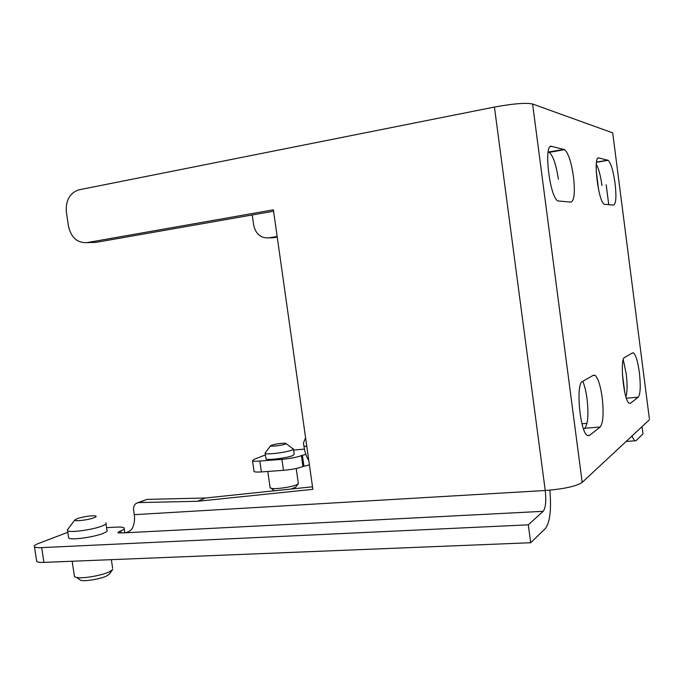 <?xml version="1.0" encoding="UTF-8"?>
<svg xmlns="http://www.w3.org/2000/svg" width="684" height="684" viewBox="0 0 684 684"><rect width="100%" height="100%" fill="white"/><g stroke="black" fill="none" stroke-linecap="round" stroke-linejoin="round"><path stroke-width="1.03" d="M613.582 205.097C616.045 203.917 616.54 196.667 615.061 183.346C613.232 170.641 610.915 162.963 608.127 160.304L598.859 157.978C592.746 155.157 598.269 202.071 604.323 204.311L613.582 205.097M625.911 396.788C627.348 391.975 627.442 384.271 626.202 373.686L623.261 359.733M638.275 397.165C640.463 393.975 640.814 385.725 639.343 372.404C637.821 361.571 635.898 355.082 633.572 352.944L632.589 352.884L624.577 357.458C619.516 358.861 623.774 401.14 629.22 403.312L630.477 403.278L638.275 397.165L626.373 398.225M570.926 202.113C574.329 200.763 575.184 192.307 573.483 176.746C571.311 162.048 568.344 153.011 564.582 149.642L551.697 146.385C543.276 142.717 549.568 197.582 557.964 200.968L570.926 202.113M600.201 427.021C603.211 422.917 603.869 413.093 602.168 397.532C600.432 385.366 598.055 377.961 595.046 375.319L593.456 375.217L582.4 381.527C575.569 383.638 579.998 432.228 587.368 435.494L589.446 435.452L600.201 427.021L584.786 428.252C587.975 424.157 588.727 414.376 587.043 398.9C586.06 391.581 584.64 385.716 582.794 381.304M105.858 522.858C106.738 523.576 105.61 524.577 102.463 525.868C93.477 529.69 69.623 532.998 67.562 530.716L67.545 529.63M68.52 537.085L68.665 538.043C70.743 540.428 94.589 537.111 103.558 533.204C106.704 531.878 107.824 530.852 106.943 530.1L106.003 523.807M293.41 448.738L292.051 450.038C286.664 452.389 266.589 454.928 265.221 453.441L265.187 452.902M265.931 458.434L265.999 458.947C267.384 460.494 287.451 457.964 292.837 455.561L294.188 454.21L293.479 449.234M270.06 487.359L271.206 488.367C275.43 489.445 292.299 486.999 296.959 484.64L298.395 483.639M74.317 575.535L74.488 576.68L76.599 577.484C82.764 578.809 101.848 575.509 109.337 571.841L112.775 569.473M77.01 518.711C83.696 516.617 89.715 515.65 95.067 515.839C96.76 516.138 96.427 516.762 94.067 517.711C88.296 520.071 73.265 521.789 74.889 519.908L77.01 518.711M271.497 445.224C276.533 443.796 281.252 443.138 285.664 443.241L285.365 444.078C281.988 445.481 269.624 446.874 270.616 445.737L271.497 445.224M291.29 489.009L295.779 487.076L298.258 483.827M78.985 579.126L80.9 580.442C85.757 581.494 100.659 578.921 106.55 576.005L109.269 574.124L112.527 569.806M649.492 419.685L582.195 482.4L532.588 104.002L612.702 132.876L649.347 418.557M532.588 104.002C525.876 102.609 513.154 103.635 494.429 107.063L78.327 189.955C69.494 193.427 65.51 200.814 66.374 212.134L68.468 226.165C71.119 237.639 77.318 243.119 87.056 242.606L273.386 209.817L312.87 489.325L197.531 501.278L138.792 502.586L136.467 503.219C134.226 504.655 133.277 506.955 133.611 510.102L134.286 514.659C134.996 520.25 134.167 525.064 131.807 529.108C129.832 531.477 126.933 532.742 123.12 532.904L117.879 532.768L119.102 531.596L119.324 533.067M612.813 133.722L612.702 132.876M494.429 107.063L545.242 490.505C563.949 489.009 576.27 486.307 582.195 482.4M601.946 185.501C600.586 175.668 598.697 168.58 596.286 164.228M548.132 152.062L564.069 149.428M558.383 179.293C556.203 164.682 553.151 155.713 549.226 152.387L548.696 152.181M584.786 428.252L583.589 429.142M270.838 237.81L277.259 237.194M277.157 236.484L268.803 237.87C260.784 238.271 255.756 234.082 253.721 225.292L252.251 214.964M306.783 446.207L303.978 446.438L303.482 442.933L305.586 437.76M312.52 486.794L205.303 498.012L147.051 499.38L137.766 502.714M87.056 242.606L95.948 242.375L273.583 211.219M205.303 498.012L197.531 501.278M134.286 514.659L545.242 490.505C546.354 500.953 545.67 507.896 543.19 511.316L528.313 524.825L41.673 547.619C37.808 547.781 35.414 547.533 34.499 546.875C33.584 546.02 34.987 544.866 38.689 543.387L67.801 532.323M642.054 426.619L642.986 433.904L636.043 440.641L634.632 440.829L631.845 436.127M303.978 446.438C304.85 452.278 306.458 456.972 308.8 460.512M549.842 490.163C551.492 509.358 550.03 522.114 545.456 528.433L530.699 542.737L528.313 524.825M106.576 527.646L116.22 527.125C120.393 526.911 122.992 527.15 124.018 527.843C124.907 528.578 123.838 529.587 120.812 530.878L119.102 531.596M293.59 450.021L304.44 449.149M305.842 454.356L301.413 455.638C296.711 457.331 290.213 458.562 281.936 459.34L259.834 461.05C255.773 461.341 253.337 461.247 252.507 460.759L254.097 459.332L265.426 454.903M253.978 471.011L254.055 471.55C254.884 472.071 257.329 472.199 261.391 471.926L283.492 470.31C291.777 469.566 298.267 468.309 302.952 466.539L309.424 464.889M36.568 560.478L36.731 561.521C37.654 562.239 40.048 562.53 43.913 562.385L530.699 542.737M273.489 490.077L274.378 490.779M598.859 157.978L598.09 158.107M596.525 162.125L607.811 160.176M629.331 403.38L630.477 403.278M551.697 146.385L550.406 146.624M587.547 435.597L589.446 435.452M587.017 423.362L581.973 423.772M596.2 170.983L598.671 190.109M622.354 373.644L624.783 392.488M606.178 184.808L608.743 204.755L606.195 184.8M147.051 499.38L138.792 502.586M543.19 511.316L123.12 532.904M268.803 237.87L274.027 237.733M120.812 530.878L121.136 533.041M43.913 562.385L41.673 547.619M261.391 471.926L259.834 461.05M283.492 470.31L281.936 459.34M302.952 466.539L301.413 455.638M303.927 466.12L302.388 455.228M296.206 468.48L298.275 483.075M111.355 559.666L112.638 568.259M286.177 443.625L292.53 448.465M608.127 160.304L596.491 162.313M633.572 352.944L632.238 353.081M564.582 149.642L549.226 152.387M595.046 375.319L592.917 375.525M634.632 440.829L626.125 441.462M124.736 532.708L124.163 528.835M36.731 561.521L34.499 546.875M67.562 530.716L68.665 538.043M254.055 471.55L252.507 460.759M265.221 453.441L265.999 458.947M267.795 471.456L270.146 487.966M72.162 561.248L74.488 576.68M74.889 519.908L67.383 529.844M270.616 445.737L265.084 453.039M274.421 490.779L271.206 488.367M80.9 580.442L76.599 577.484"/></g></svg>
